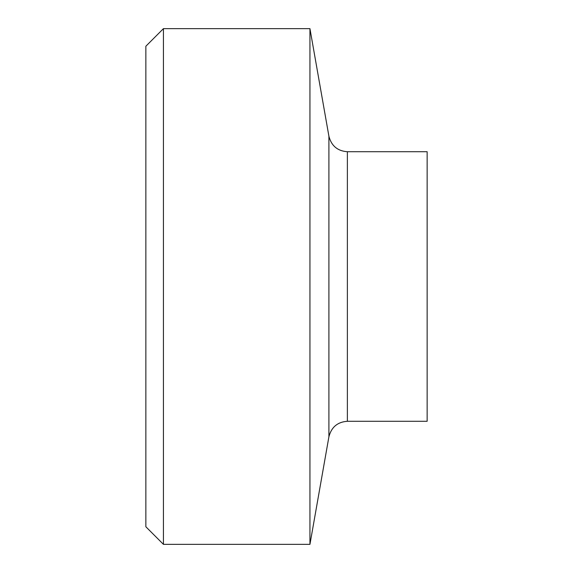 <?xml version="1.0" encoding="UTF-8"?>
<svg xmlns="http://www.w3.org/2000/svg" width="573" height="573" viewBox="0 0 573 573"><rect width="100%" height="100%" fill="white"/><g stroke="black" fill="none" stroke-linecap="round" stroke-linejoin="round"><path stroke-width="0.86" d="M163.434 28.65L145.857 46.234L145.857 526.766L163.434 544.35L163.434 28.65L309.943 28.65L309.943 544.35L163.434 544.35M347.374 421.284L347.374 151.716L427.143 151.716L427.143 421.284L347.374 421.284C337.554 421.964 331.395 427.129 328.909 436.784L309.943 544.35M347.374 151.716C337.554 151.036 331.395 145.871 328.909 136.216L328.909 436.784M328.909 136.216L309.943 28.65"/></g></svg>
